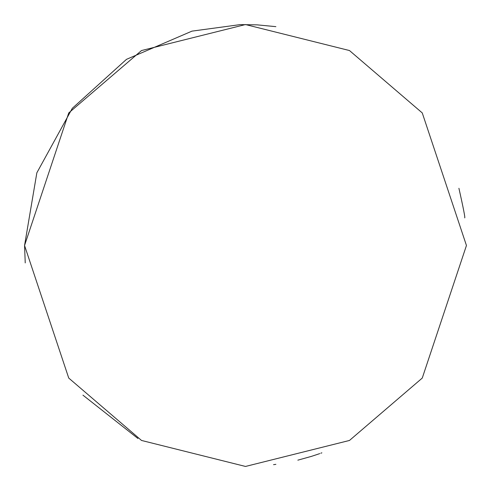 <?xml version="1.0" encoding="UTF-8"?>
<svg xmlns="http://www.w3.org/2000/svg" width="491" height="491" viewBox="0 0 491 491"><rect width="100%" height="100%" fill="white"/><g stroke="black" fill="none" stroke-linecap="round" stroke-linejoin="round"><path stroke-width="0.74" d="M297.847 460.159L311.503 456.36M319.046 453.85L319.42 453.715M320.85 453.205L321.869 452.831M319.745 453.604L319.193 453.801M318.868 453.911L310.944 456.538M25.237 262.912L24.55 245.5L68.74 112.93L141.525 50.542L245.5 24.55L349.475 50.542L422.26 112.93L466.45 245.5L422.26 378.07L349.475 440.458L245.5 466.45L141.525 440.458L68.74 378.07L24.55 245.5L36.85 172.801L72.3 108.308L126.488 59.343L191.963 31.136L240.228 24.611L257.088 24.857L275.881 26.649M464.719 217.881C465.247 217.691 463.308 207.822 458.913 188.28M275.881 464.351L273.548 464.664M137.946 438.506L82.948 395.151"/></g></svg>
